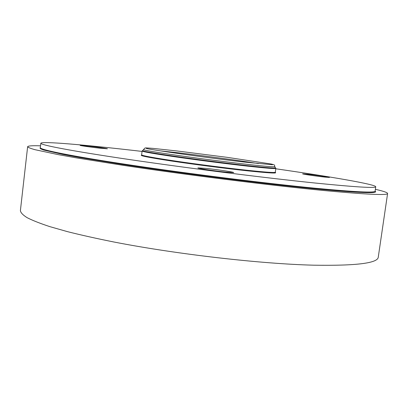<?xml version="1.0" encoding="UTF-8"?>
<svg xmlns="http://www.w3.org/2000/svg" width="408" height="408" viewBox="0 0 408 408"><rect width="100%" height="100%" fill="white"/><g stroke="black" fill="none" stroke-linecap="round" stroke-linejoin="round"><path stroke-width="0.61" d="M88.388 146.049C96.88 146.997 107.737 148.563 107.416 148.792L99.43 148.14C90.841 147.186 79.744 145.585 80.162 145.37L88.388 146.049M206.234 168.412C217.311 169.555 234.202 172.105 233.697 172.574L225.741 172.115C214.496 170.967 197.156 168.341 197.895 167.907L206.234 168.412M307.428 174.201C315.44 175.068 329.899 177.184 329.45 177.439L324.85 177.108C316.751 176.241 302.027 174.078 302.634 173.849L307.428 174.201M275.783 168.779C329.098 176.445 375.493 184.299 375.737 186.736C375.936 188.323 355.883 187.099 315.578 183.075C266.266 178.036 188.18 168.193 129.775 159.594C71.196 150.97 40.178 144.932 40.825 143.239C41.565 141.051 84.114 144.799 134.11 150.501L142.05 151.409M375.365 189.312C383.408 191.148 387.488 192.535 387.6 193.479C387.87 195.488 366.761 194.514 324.258 190.561C271.509 185.507 186.736 174.91 123.461 165.378L76.286 157.855L58.329 154.652L34.894 149.67C30.478 148.42 28.055 147.441 27.632 146.727C27.984 145.845 32.283 145.544 40.53 145.824M387.6 193.479L378.277 257.076C377.941 263.175 356.429 265.883 313.752 265.19C260.839 263.894 176.593 254.245 114.097 242.041C96.793 238.578 81.294 235.125 67.59 231.678L49.965 226.675C40.188 223.467 32.579 220.468 27.142 217.683C22.909 215.047 20.665 212.685 20.4 210.594L27.632 146.727M275.313 172.232L275.834 168.397C275.471 168.922 266.067 168.173 247.62 166.148C227.409 163.904 198.803 160.232 176.919 157.08C154.29 153.775 142.683 151.761 142.096 151.031L141.622 154.872C142.188 155.729 153.78 157.84 176.394 161.216C198.263 164.429 226.858 168.086 247.075 170.258C265.521 172.212 274.936 172.87 275.313 172.232L275.38 172.523M275.364 172.492C277.471 173.553 268.112 172.997 247.299 170.814C225.481 168.479 194.019 164.419 171.579 161.038C148.548 157.498 138.633 155.509 141.836 155.071M40.825 143.239L40.321 147.655C39.637 149.66 70.604 156.05 129.132 164.842C187.486 173.614 265.542 183.401 314.864 188.195C355.179 192.01 375.258 192.989 375.1 191.138C379.348 193.729 359.366 192.959 315.155 188.838C263.706 183.865 181.111 173.441 122.053 164.393L78.739 157.345L62.868 154.413L43.636 150.011C40.586 148.966 39.479 148.18 40.321 147.66M142.882 150.491C140.801 150.889 151.128 152.765 173.869 156.131C195.968 159.355 226.318 163.271 247.477 165.633C268.015 167.887 277.262 168.565 275.211 167.678M143.478 149.593L145.019 148.007C145.508 147.951 145.013 147.737 153.107 148.39L177.388 151.006L227.149 157.335L271.04 163.985C276.089 165.097 274.043 165.225 274.87 166.658C274.513 167.132 265.261 166.357 247.115 164.337C227.261 162.093 199.186 158.493 177.699 155.423C155.468 152.204 144.065 150.261 143.478 149.593L142.82 150.491M160.145 150.838L178.031 152.786C204.005 155.79 239.726 160.584 258.432 163.603M375.737 186.736L375.095 191.214M142.096 151.031L142.642 150.532M274.87 166.658L275.272 167.693M146.232 148.354C146.13 149.129 207.907 157.972 246.233 162.262L272.524 164.756M275.834 168.397L275.436 167.775M141.622 154.872L141.484 155.132"/></g></svg>

